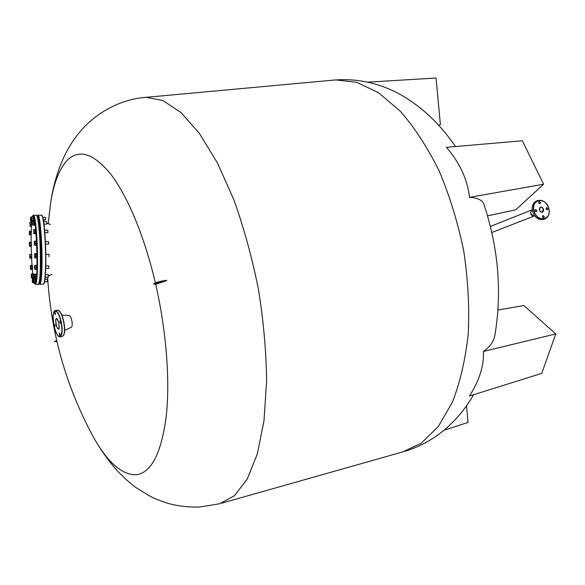 <?xml version="1.0" encoding="UTF-8"?>
<svg xmlns="http://www.w3.org/2000/svg" width="585" height="585" viewBox="0 0 585 585"><rect width="100%" height="100%" fill="white"/><g stroke="black" fill="none" stroke-linecap="round" stroke-linejoin="round"><path stroke-width="0.88" d="M160.619 282.08L156.838 282.943M159.537 282.211L160.992 282.153L157.987 283.103L156.531 283.155L159.537 282.211M87.56 425.975L93.359 437.017C107.815 462.764 122.243 475.32 136.641 474.706C151.288 472.49 161.109 453.426 166.103 417.5C170.242 381.881 166.52 331.563 155.698 284.339L153.811 284.127C155.837 282.709 160.129 281.524 166.696 280.581L166.623 280.288C160.063 281.231 155.771 282.409 153.745 283.835L153.753 283.879M155.361 282.862C144.4 235.952 127.274 195.412 110.382 173.701C92.803 152.707 78.149 148.546 66.412 161.226C58.917 169.869 53.659 183.697 50.654 202.717L48.614 220.267M166.696 280.581L155.698 284.339M483.407 351.461L555.75 333.933L541.761 373.369L469.484 396.008C479.561 380.082 484.197 365.23 483.407 351.461C490.215 346.766 494.091 341.026 495.034 334.232C502.047 291.44 498.369 248.223 484.014 204.589C482.771 200.289 477.938 197.869 469.506 197.335C467.495 179.624 459.825 162.952 446.501 147.34L522.383 140.744L543.597 184.246L515.743 209.788L487.554 215.858M56.708 340.616L54.398 341.567L56.906 341.472M56.782 340.953L55.626 341.362L56.855 341.252M56.109 341.135L56.803 341.026M56.657 340.39L54.398 341.567M497.967 310.021L523.86 305.524L555.75 333.933M469.506 197.335L543.597 184.246M438.509 124.985L440.403 124.693L436.066 78.024L367.819 82.141M444.081 430.172L468.058 422.436L466.516 405.836M54.939 325.304L54.42 324.324L54.844 326.671L54.939 325.304M55.414 313.18L54.895 312.207L54.793 313.597L55.319 314.569L55.414 313.18M60.511 321.808L59.977 320.814L59.875 322.203L60.409 323.198L60.511 321.808M59.984 333.976L59.451 332.982L59.356 334.349L59.889 335.351L59.984 333.976M61.834 315.015L69.22 315.498C70.207 315.798 71.056 317.428 71.787 320.397C72.481 324.141 72.343 326.43 71.363 327.249L64.679 330.335M38.332 219.704L38.113 217.423M39.29 224.209L39.224 221.722M40.306 232.786L40.241 230.285M41.06 244.311L40.994 241.802M41.425 256.925L41.352 254.416M41.338 268.559L41.264 266.058M40.826 277.341L40.753 274.862M39.97 281.933L40.036 279.491M536.876 210.439L535.509 209.503L535.07 210.754L536.43 211.69L536.876 210.439M535.019 210.417L535.407 211.375M540.525 202.549L539.158 201.613L538.726 202.849L540.094 203.785L540.525 202.549M538.683 202.556L539.048 203.456M547.867 208.538L546.514 207.609L546.076 208.852L547.428 209.788L547.867 208.538M546.032 208.56L546.375 209.43M544.247 216.435L542.902 215.499L542.449 216.757L543.801 217.693L544.247 216.435M542.405 216.428L542.763 217.349M534.822 216.07L533.659 216.106L530.58 213.386L531.341 210.227L530.58 213.386C531.377 215.499 532.621 216.355 534.317 215.96L534.617 215.799M31.744 221.32L31.678 222.059L31.744 221.32M31.4 226.293L31.224 230.885L31.393 226.293M31.144 235.316L31.137 242.088L31.144 235.316M31.202 246.497L31.422 254.058L31.202 246.497M31.999 265.115L31.612 258.468L32.19 268.8L32.051 269.327L30.72 269.356L30.361 268.632L30.361 265.583L30.844 266.833L32.175 266.797M32.343 269.531L32.753 273.839L32.336 269.531M33.294 278.116L33.411 278.855L33.294 278.116M34.332 282.972C34.939 284.61 35.488 284.127 35.97 281.517C38.793 267.981 35.254 204.348 32.446 216.838C32.855 215.499 33.257 214.973 33.623 215.251L33.579 215.258M30.193 256.552L30.142 258.197L29.776 258.073L29.689 254.519L31.4 254.621L29.711 254.49L30.193 256.552L31.517 256.522L31.4 254.621M30.142 258.197L31.466 258.168L31.517 256.522M30.076 254.65L29.791 258.087M31.415 258.468L31.839 258.292L31.648 254.058L31.312 258.168M30.369 265.575L32.014 265.334M30.691 265.363L30.859 268.829L32.19 268.8M30.844 266.833L30.859 268.829M31.802 276.756L31.334 277.604L31.276 274.138L31.714 274.679L33.053 274.643L32.877 273.831L31.48 273.934L31.802 276.756L33.14 276.72L33.053 274.643M31.714 274.679L31.707 278.007L33.038 277.97L33.14 276.72M46.244 279.301L45.008 279.155M32.687 278.906L32.789 282.555L32.263 281.612L32.299 278.906L33.455 278.884M32.299 278.906L33.499 278.855M32.819 280.749L33.199 280.734M32.789 282.555L33.33 282.54M32.409 282.548L32.314 278.906M44.592 281.802L47.392 281.721L47.312 279.272L44.986 279.337M47.4 281.714L47.319 279.279M33.813 282.204L33.396 282.73L33.301 282.336L33.287 279.052L33.776 280.098L35.144 280.061L34.968 278.745L33.601 278.782L33.813 282.204L35.18 282.167L35.144 280.061M33.776 280.098L33.601 282.921L35.041 282.95L35.18 282.167M45.213 277.217L48.321 277.129L48.241 274.658L45.411 274.738M48.328 277.122L48.255 274.665M34.617 276.844L34.537 278.35L34.157 278.072L34.076 274.423L35.89 274.731L35.707 274.153L34.179 274.314L34.617 276.844L35.999 276.807L35.89 274.731M34.537 278.35L35.919 278.314L35.999 276.807M34.515 274.767L34.23 278.175M48.84 268.274L48.774 265.97M34.91 265.466L34.654 269.349L34.449 266.753L34.91 265.466L36.299 265.436L36.453 269.158L34.69 269.378L36.453 269.158M48.891 268.369L45.71 268.449M35.071 267.191L36.46 267.155M34.544 265.605L35.063 269.188M48.935 254.248L49.008 256.756M35.151 256.888L34.639 257.458L34.603 253.934L35.085 254.709L36.482 254.68L36.292 253.605L34.903 253.634L34.698 254.175L35.151 256.888L36.548 256.852L36.482 254.68M35.085 254.709L34.822 257.795M49.023 256.749L48.95 254.256L45.791 254.321M35.027 257.985L36.416 257.956L36.548 256.852M48.599 244.062L48.533 241.766M48.745 244.011L48.592 241.663M34.786 243.418L34.332 245.056L34.244 241.298L36.051 241.393L34.266 241.276L34.786 243.418L36.182 243.397L36.051 241.393M34.654 241.422L34.727 245.173L34.347 245.064M34.727 245.173L36.116 245.144L36.182 243.397M44.826 232.713L47.875 232.662L47.809 230.168L44.621 230.212M47.882 232.655L47.816 230.176M34.025 231.017L33.74 233.642L35.276 233.722L35.246 229.503L33.857 229.525L33.645 230.271L34.025 231.017L35.414 230.995M33.572 229.708L34.04 233.13L33.616 233.517L33.857 229.525M35.429 233.108L34.04 233.13M43.977 224.143L46.8 224.106L46.741 221.627L43.634 221.664M46.807 224.099L46.741 221.627M32.994 221.678L32.979 225.181L34.361 225.159L34.376 221.664L34.193 220.911L32.716 221.028L32.994 221.678L34.376 221.664M32.745 222.746L33.082 223.806L32.643 224.918L32.745 222.746M34.464 223.792L33.082 223.806M43.327 219.821L45.615 219.784L45.557 217.335L42.778 217.364M45.623 219.784L45.557 217.342M31.985 220.538L31.451 219.726L31.495 216.896L31.985 220.538L33.345 220.523L33.382 218.629L33.243 216.83L31.875 216.845L31.605 220.589L33.345 220.523M33.06 216.83L33.396 218.629L32.014 218.651M31.495 216.896L31.875 216.845M43.407 220.282L44.504 220.267L44.57 219.806M44.504 220.26L44.679 219.799M31.042 220.443L30.625 221.057L30.435 219.068L30.837 217.123L30.734 219.397L31.042 220.443L31.539 220.443M30.669 217.262L30.881 221.298L32.263 221.313L32.365 220.618M31.4 218.337L31.005 218.344M30.837 217.123L31.444 217.115M30.23 226.315L29.791 222.512L30.303 224.786L31.641 224.764L31.539 222.768L31.363 222.3L29.857 222.439L30.23 226.315L31.568 226.293L31.641 224.764M31.539 222.768L30.201 222.783M30.303 224.786L29.908 226.146M29.857 234.739L29.469 234.921L29.352 234.263L29.374 231.338L29.864 232.793L31.195 232.779L31.049 231.163L29.718 231.185L29.857 234.739L31.188 234.717L31.195 232.779M29.864 232.793L29.513 234.965L31.188 234.717M29.85 245.32L29.374 245.89L29.338 242.541L29.784 243.258L31.115 243.228L30.939 242.234L29.616 242.256L29.418 242.76L29.85 245.32L31.173 245.298L31.115 243.228M29.784 243.258L29.74 246.38L31.063 246.358L31.173 245.298M32.102 269.539L32.57 268.888L32.336 265.107L32.014 269.327M33.031 278.124L33.52 276.764L33.265 273.663L32.892 273.67L32.957 277.97M34.413 278.76L34.04 278.767M35.071 283.118L35.444 283.111L35.312 278.562L34.939 278.57L34.998 282.95M35.882 278.526L36.255 278.518L36.124 273.926L35.743 273.941L35.795 278.314M36.358 269.751L36.738 269.736L36.687 265.29L36.226 265.122L36.255 269.429M36.804 258.095L36.679 253.444L36.292 253.459L36.35 257.956M36.058 245.473L36.511 245.276L36.314 240.815L35.934 240.823L35.948 245.152M35.319 233.934L35.824 233.203L35.583 229.291L35.195 229.298L35.232 233.722M34.34 225.335L34.859 223.836L34.595 220.728L34.215 220.735L34.259 225.159M33.689 220.918L33.528 216.435L33.155 216.435M33.396 218.629L33.316 220.925M32.753 220.984L32.775 220.611M32.402 220.611L32.212 221.313M31.524 226.527L31.78 222.059L31.407 222.059L31.444 226.293M31.1 235.316L31.415 231.024L30.983 230.885L31.005 235.038M31.422 246.497L31.305 242.08L30.998 246.358M31.429 246.497L31.063 246.504M47.619 277.151C51.085 333.779 66.332 387.065 93.359 437.017C100.137 449.112 108.079 460.351 117.183 470.728C124.137 477.865 130.36 483.459 135.844 487.517L150.747 496.614C155.398 498.917 161.241 501.199 168.268 503.451C178.586 506.23 189.24 507.392 200.238 506.946L219.755 503.729L234.409 495.736L247.206 479.13L257.327 453.909L263.996 420.688L266.606 380.755C266.219 351.395 263.491 320.887 258.438 289.231C252.098 257.766 243.945 228.048 233.978 200.077L217.437 162.944L199.383 133.38L180.867 112.437L162.842 100.496L146.104 97.322L144.407 97.483M221.678 503.18L402.422 452.015L421.273 443.174L438.245 426.56L452.344 402.304C460.051 382.561 465.346 359.841 468.227 334.152C469.521 307.235 468.015 279.454 463.715 250.819C457.836 222.432 449.609 195.712 439.028 170.666C427.364 147.259 414.443 127.428 400.264 111.165L378.458 92.657L356.594 82.295L335.658 79.926L333.53 80.116M55.202 310.569L55.29 310.555C52.972 310.81 52.54 315.922 54.01 325.896C57.352 342.159 64.606 338.108 60.825 321.604C57.308 304.975 50.281 309.896 54.017 325.882C56.021 333.472 58.047 337.128 60.087 336.865C62.419 335.461 62.778 330.342 61.162 321.516C59.429 314.474 57.469 310.825 55.29 310.555L57.52 310.152M63.677 321.077C65.03 327.98 64.993 332.77 63.553 335.454M60.175 336.85L62.398 336.426C64.738 335.015 65.103 329.903 63.487 321.085C61.754 314.05 59.794 310.408 57.601 310.138C59.677 309.926 61.703 313.575 63.685 321.07C65.344 329.611 64.942 334.722 62.493 336.404M56.262 324.587C56.95 327.403 57.732 328.865 58.61 328.982L58.61 328.982C59.18 329.721 59.253 327.68 58.844 322.854C57.52 319.11 56.803 317.648 56.694 318.452C55.758 319.03 55.612 321.07 56.262 324.587M58.851 322.847C59.414 330.474 58.441 331.081 55.933 324.682C55.363 317.07 56.336 316.456 58.851 322.847M58.939 310.65C60.796 312.105 62.376 315.578 63.67 321.063M37.937 215.207L37.981 215.2C40.175 214.03 42.676 247.499 41.908 269.049C41.564 278.965 40.884 284.039 39.86 284.273L39.129 283.63C40.38 285.319 41.213 280.427 41.63 268.91C42.471 245.371 39.444 209.708 37.257 215.902M45.696 268.837C45.359 278.08 44.709 283.089 43.736 283.879M39.904 284.273L43.334 284.171C44.387 283.937 45.103 278.87 45.469 268.954C46.281 247.426 43.736 213.986 41.469 215.163L41.425 215.163M41.842 215.441C44.087 215.36 46.493 247.923 45.696 268.808C44.891 287.491 43.063 283.93 43.385 284.171M534.163 210.907C537.023 222.878 552.313 220.114 548.759 208.384C545.973 196.545 530.661 199.061 534.163 210.907M548.788 208.421C549.841 213.481 548.591 216.955 545.052 218.841C539.948 220.011 536.196 217.401 533.791 211.01C532.759 206.015 533.959 202.564 537.403 200.655C542.536 199.383 546.324 201.964 548.774 208.384M532.606 211.477C535.012 217.854 538.763 220.465 543.853 219.302C538.69 220.465 534.924 217.869 532.547 211.514C531.509 206.542 532.73 203.083 536.218 201.138C532.781 203.046 531.575 206.49 532.606 211.477M539.319 210.052L540.547 211.865L542.09 212.216L543.319 209.364C542.668 207.653 541.659 206.958 540.291 207.287L539.304 210.015C539.801 206.198 541.264 205.949 543.684 209.262C543.18 213.086 541.71 213.342 539.29 210.022M536.518 201.013L537.403 200.655C542.617 199.383 546.434 201.957 548.847 208.384C549.915 213.43 548.65 216.918 545.052 218.841M34.303 282.972L35.51 284.398L36.504 281.963C37.762 275.535 37.915 253.122 36.767 235.828C35.86 222.753 34.815 215.894 33.623 215.251L36.321 215.221M35.553 284.398L38.244 284.317L39.268 281.882C40.57 275.462 40.745 253.064 39.583 235.784C38.661 222.717 37.586 215.865 36.365 215.221C37.425 217.342 36.892 210.322 39.363 227.411C41.111 244.303 41.301 273.626 39.736 281.487C39.144 283.908 38.661 284.851 38.288 284.317M39.736 281.407C40.628 278.577 40.928 267.455 40.636 248.062C39.604 226.592 38.339 215.806 36.848 215.704M48.314 223.631L50.654 202.717C52.855 187.346 57.096 172.524 63.363 158.235C67.326 149.424 72.562 140.956 79.077 132.853C95.845 112.232 121.468 98.953 146.104 97.322L335.658 79.926C357.157 78.492 377.705 82.814 397.303 92.883C419.737 104.832 439.145 122.726 455.525 146.55M473.704 394.685C466.421 406.655 460.315 415.204 448.403 426.406C435.657 438.019 421.141 446.318 404.878 451.32M51.765 274.482L48.511 276.054M46.149 277.195L45.169 277.663M50.434 224.552L46.997 223.06M37.243 215.88L37.981 215.2L41.469 215.163C42.31 216.677 41.762 212.34 43.678 221.971C45.25 232.311 46.193 254.095 45.696 268.822M542.251 212.165L540.62 211.858L539.48 210.337L540.291 207.287M544.759 218.958L543.853 219.302M531.231 210.329L532.182 209.503M491.831 232.486L533.966 216.099M490.398 226.424L531.546 210.059M39.648 281.941L40.109 281.933M40.445 274.87L40.892 274.855M40.255 277.356L40.965 277.334M40.789 266.073L41.411 266.058M45.776 265.948L48.818 265.875M40.716 268.851L41.484 268.559M40.789 254.424L41.498 254.409M40.497 244.325L41.206 244.311M45.506 244.23L48.782 244.04M40.387 241.81L41.14 241.795M45.389 241.715L48.584 241.656M39.831 232.793L40.453 232.786M39.634 230.293L40.387 230.278M39.005 224.216L39.436 224.209M38.669 221.73L39.37 221.722M37.828 217.43L38.252 217.423M39.89 232.793L40.562 241.81M40.694 244.318L40.987 254.424M41.001 256.932L40.855 266.073"/></g></svg>
